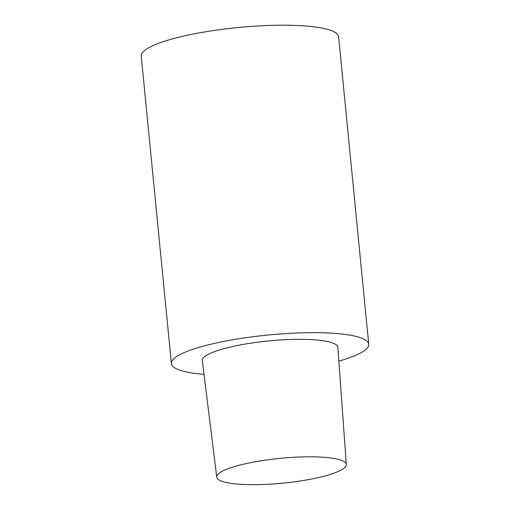 <?xml version="1.0" encoding="UTF-8"?>
<svg xmlns="http://www.w3.org/2000/svg" width="510" height="510" viewBox="0 0 510 510"><rect width="100%" height="100%" fill="white"/><g stroke="black" fill="none" stroke-linecap="round" stroke-linejoin="round"><path stroke-width="0.76" d="M335.338 472.655A65.095 12.476 174.4 0 0 346.322 464.463A65.095 12.476 174.4 0 0 299.969 456.998A65.095 12.476 174.4 0 0 227.721 468.849A65.095 12.476 174.4 0 0 216.75 477.169A65.095 12.476 174.4 0 0 263.396 484.5A65.095 12.476 174.4 0 0 335.338 472.655M346.322 464.463L337.843 347.335A68.091 13.05 174.4 0 0 289.361 339.526A68.091 13.05 174.4 0 0 213.792 351.925A68.091 13.05 174.4 0 0 202.317 360.621L216.75 477.169M338.844 361.118A99.157 19.004 174.4 0 0 352.034 356.815A99.157 19.004 174.4 0 0 368.755 344.237A99.157 19.004 174.4 0 0 297.929 332.966A99.157 19.004 174.4 0 0 188.113 351.014A99.157 19.004 174.4 0 0 171.392 363.592A99.157 19.004 174.4 0 0 204.013 374.34M368.755 344.237L338.608 36.771A99.157 19.004 174.4 0 0 267.782 25.5A99.157 19.004 174.4 0 0 157.966 43.548A99.157 19.004 174.4 0 0 141.244 56.126L171.392 363.592"/></g></svg>
